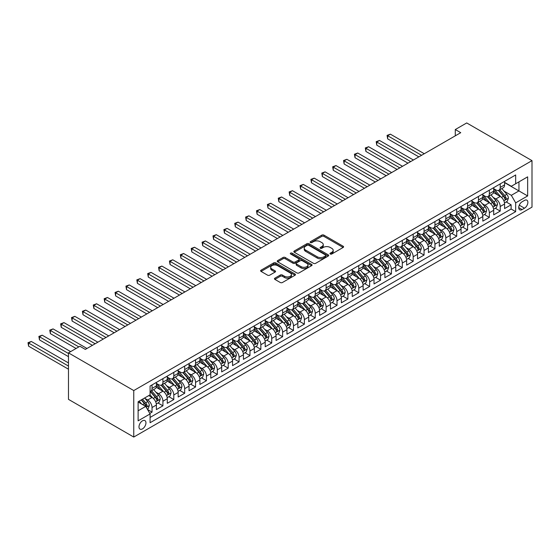 <?xml version="1.0" encoding="UTF-8"?>
<svg xmlns="http://www.w3.org/2000/svg" width="560" height="560" viewBox="0 0 560 560"><rect width="100%" height="100%" fill="white"/><g stroke="black" fill="none" stroke-linecap="round" stroke-linejoin="round"><path stroke-width="0.84" d="M330.302 254.009A1.057 0.609 0 0 0 331.793 254.009L343.14 247.457A1.512 0.875 0 0 0 343.588 246.841A1.512 0.875 0 0 0 343.14 246.225L323.918 235.123A1.512 0.875 0 0 0 321.783 235.123L310.436 241.675A1.057 0.609 0 0 0 310.128 242.109A1.057 0.609 0 0 0 310.436 242.543A1.057 0.609 0 0 0 311.927 242.543L313.397 241.696A4.83 2.793 0 0 1 320.236 241.696L321.839 242.62A4.83 2.793 0 0 1 323.253 244.594A4.83 2.793 0 0 1 321.839 246.568L320.369 247.415A1.057 0.609 0 0 0 320.061 247.842A1.057 0.609 0 0 0 320.369 248.276A1.057 0.609 0 0 0 321.86 248.276L323.33 247.429A4.83 2.793 0 0 1 330.169 247.429L331.772 248.353A4.83 2.793 0 0 1 333.186 250.327A4.83 2.793 0 0 1 331.772 252.301L330.302 253.148A1.057 0.609 0 0 0 329.987 253.582A1.057 0.609 0 0 0 330.302 254.009L330.302 253.148M142.464 428.883A4.921 2.842 120 0 0 145.684 424.543A4.921 2.842 120 0 0 144.928 420.595A4.921 2.842 120 0 0 142.464 420.84A4.921 2.842 120 0 0 139.251 425.18A4.921 2.842 120 0 0 140.007 429.128A4.921 2.842 120 0 0 142.464 428.883M274.897 278.166A1.512 0.875 0 0 0 274.456 278.782A1.512 0.875 0 0 0 274.897 279.398L280.287 282.513A1.512 0.875 0 0 0 282.429 282.513L295.029 275.24A1.512 0.875 0 0 0 295.47 274.624A1.512 0.875 0 0 0 295.029 274.001L275.807 262.906A1.512 0.875 0 0 0 273.665 262.906L261.065 270.179A1.512 0.875 0 0 0 260.624 270.795A1.512 0.875 0 0 0 261.065 271.418L267.582 275.177A1.512 0.875 0 0 0 269.717 275.177L275.107 272.062A1.512 0.875 0 0 0 275.555 271.446A1.512 0.875 0 0 0 275.107 270.83L271.88 268.961A4.039 2.331 0 0 1 270.697 267.316A4.039 2.331 0 0 1 273.189 265.16A4.039 2.331 0 0 1 277.592 265.664L290.248 272.972A4.039 2.331 0 0 1 291.431 274.624A4.039 2.331 0 0 1 288.939 276.773A4.039 2.331 0 0 1 284.536 276.269L282.429 275.051A1.512 0.875 0 0 0 280.287 275.051L274.897 278.166L274.897 279.398M532 160.643L466.718 122.948L455.287 129.549L460.733 132.685L85.344 349.419L79.905 346.276L68.474 352.87L133.763 390.565L532 160.643L532 207.13L133.763 437.052L133.763 390.565M313.502 263.34A1.512 0.875 0 0 0 315.644 263.34L328.244 256.06A1.512 0.875 0 0 0 328.685 255.444A1.512 0.875 0 0 0 328.244 254.828L309.022 243.726A1.512 0.875 0 0 0 306.887 243.726L294.28 251.006A1.512 0.875 0 0 0 293.839 251.622A1.512 0.875 0 0 0 294.28 252.238L313.502 263.34M291.018 254.24A1.057 0.609 0 0 1 292.089 254.387L292.089 253.134L311.633 264.418A1.512 0.875 0 0 1 312.081 265.034A1.512 0.875 0 0 1 311.633 265.65L299.033 272.923A1.512 0.875 0 0 1 296.898 272.923L277.676 261.828L283.066 258.734L283.066 257.481L277.676 260.596A1.512 0.875 0 0 0 277.228 261.212A1.512 0.875 0 0 0 277.676 261.828L277.676 260.596M283.066 258.734A1.512 0.875 0 0 1 285.201 258.734L285.201 257.481A1.512 0.875 0 0 0 283.066 257.481M285.201 257.481L292.999 261.982A1.512 0.875 0 0 0 295.134 261.982L298.711 259.917A1.512 0.875 0 0 0 299.159 259.301A1.512 0.875 0 0 0 298.711 258.678L290.598 253.995A1.057 0.609 0 0 1 290.283 253.561A1.057 0.609 0 0 1 290.941 253.001A1.057 0.609 0 0 1 292.089 253.134M149.786 413.413L152.04 412.111L147.525 409.5M144.956 398.412L147.686 399.987A6.153 3.556 60 0 1 152.04 407.526L156.394 405.013L156.394 409.598L162.925 405.825L157.969 402.969M155.841 392.126L158.571 393.701A6.153 3.556 60 0 1 162.925 401.24L167.272 398.727L167.272 403.319L173.803 399.546L168.854 396.69M166.719 385.847L169.449 387.422A6.153 3.556 60 0 1 173.803 394.961L178.157 392.448L178.157 397.033L184.681 393.267L179.732 390.404M177.597 379.561L180.334 381.143A6.153 3.556 60 0 1 184.681 388.682L189.035 386.169L189.035 390.754L195.566 386.981L190.617 384.125M188.482 373.282L191.212 374.857A6.153 3.556 60 0 1 195.566 382.396L199.92 379.883L199.92 384.468L206.444 380.702L201.495 377.839M199.36 366.996L202.09 368.578A6.153 3.556 60 0 1 206.444 376.117L210.798 373.604L210.798 378.189L217.329 374.416L212.373 371.56M210.245 360.717L212.975 362.292A6.153 3.556 60 0 1 217.329 369.831L221.676 367.318L221.676 371.903L228.207 368.137L223.258 365.281M221.123 354.438L223.853 356.013A6.153 3.556 60 0 1 228.207 363.552L232.561 361.039L232.561 365.624L239.085 361.858L234.136 358.995M232.001 348.152L234.738 349.727A6.153 3.556 60 0 1 239.085 357.266L243.439 354.753L243.439 359.345L249.97 355.572L245.021 352.716M242.886 341.873L245.616 343.448A6.153 3.556 60 0 1 249.97 350.987L254.324 348.474L254.324 353.059L260.848 349.293L255.899 346.43M253.764 335.587L256.494 337.169A6.153 3.556 60 0 1 260.848 344.708L265.202 342.195L265.202 346.78L271.733 343.007L266.777 340.151M264.649 329.308L267.379 330.883A6.153 3.556 60 0 1 271.733 338.422L276.08 335.909L276.08 340.494L282.611 336.728L277.662 333.865M275.527 323.022L278.257 324.604A6.153 3.556 60 0 1 282.611 332.143L286.965 329.63L286.965 334.215L293.489 330.442L288.54 327.586M286.405 316.743L289.142 318.318A6.153 3.556 60 0 1 293.489 325.857L297.843 323.344L297.843 327.929L304.374 324.163L299.425 321.307M297.29 310.464L300.02 312.039A6.153 3.556 60 0 1 304.374 319.578L308.728 317.065L308.728 321.65L315.252 317.884L310.303 315.021M308.168 304.178L310.905 305.753A6.153 3.556 60 0 1 315.252 313.292L319.606 310.779L319.606 315.371L326.137 311.598L321.181 308.742M319.053 297.899L321.783 299.474A6.153 3.556 60 0 1 326.137 307.013L330.484 304.5L330.484 309.085L337.015 305.319L332.066 302.456M329.931 291.613L332.661 293.195A6.153 3.556 60 0 1 337.015 300.734L341.369 298.221L341.369 302.806L347.893 299.033L342.944 296.177M340.809 285.334L343.546 286.909A6.153 3.556 60 0 1 347.893 294.448L352.247 291.935L352.247 296.52L358.778 292.754L353.829 289.891M351.694 279.048L354.424 280.63A6.153 3.556 60 0 1 358.778 288.169L363.132 285.656L363.132 290.241L369.656 286.468L364.707 283.612M362.572 272.769L365.309 274.344A6.153 3.556 60 0 1 369.656 281.883L374.01 279.37L374.01 283.955L380.541 280.189L375.585 277.333M373.457 266.49L376.187 268.065A6.153 3.556 60 0 1 380.541 275.604L384.888 273.091L384.888 277.676L391.419 273.91L386.47 271.047M384.335 260.204L387.065 261.779A6.153 3.556 60 0 1 391.419 269.318L395.773 266.805L395.773 271.397L402.304 267.624L397.348 264.768M395.213 253.925L397.95 255.5A6.153 3.556 60 0 1 402.304 263.039L406.651 260.526L406.651 265.111L413.182 261.345L408.233 258.482M406.098 247.639L408.828 249.221A6.153 3.556 60 0 1 413.182 256.76L417.536 254.247L417.536 258.832L424.06 255.059L419.111 252.203M416.976 241.36L419.713 242.935A6.153 3.556 60 0 1 424.06 250.474L428.414 247.961L428.414 252.546L434.945 248.78L429.989 245.917M427.861 235.074L430.591 236.656A6.153 3.556 60 0 1 434.945 244.195L439.292 241.682L439.292 246.267L445.823 242.494L440.874 239.638M438.739 228.795L441.469 230.37A6.153 3.556 60 0 1 445.823 237.909L450.177 235.396L450.177 239.981L456.708 236.215L451.752 233.359M449.617 222.516L452.354 224.091A6.153 3.556 60 0 1 456.708 231.63L461.055 229.117L461.055 233.702L467.586 229.936L462.637 227.073M460.502 216.23L463.232 217.805A6.153 3.556 60 0 1 467.586 225.344L471.94 222.831L471.94 227.423L478.464 223.65L473.515 220.794M471.38 209.951L474.117 211.526A6.153 3.556 60 0 1 478.464 219.065L482.818 216.552L482.818 221.137L489.349 217.371L484.393 214.508M482.265 203.665L484.995 205.247A6.153 3.556 60 0 1 489.349 212.786L493.696 210.273L493.696 214.858L500.227 211.085L500.227 206.5A6.153 3.556 -120 0 0 495.873 198.961L493.143 197.386M495.278 208.229L500.227 211.085M156.394 405.013A6.153 3.556 -120 0 0 152.04 397.474L148.778 395.591M167.272 398.727A6.153 3.556 -120 0 0 162.925 391.188L156.191 387.303M178.157 392.448A6.153 3.556 -120 0 0 173.803 384.909L167.076 381.024M189.035 386.169A6.153 3.556 -120 0 0 184.681 378.63L177.954 374.745M199.92 379.883A6.153 3.556 -120 0 0 195.566 372.344L188.839 368.459M210.798 373.604A6.153 3.556 -120 0 0 206.444 366.065L199.717 362.18M221.676 367.318A6.153 3.556 -120 0 0 217.329 359.779L210.595 355.894M232.561 361.039A6.153 3.556 -120 0 0 228.207 353.5L221.48 349.615M243.439 354.753A6.153 3.556 -120 0 0 239.085 347.214L232.358 343.329M254.324 348.474A6.153 3.556 -120 0 0 249.97 340.935L243.243 337.05M265.202 342.195A6.153 3.556 -120 0 0 260.848 334.656L254.121 330.771M276.08 335.909A6.153 3.556 -120 0 0 271.733 328.37L264.999 324.485M286.965 329.63A6.153 3.556 -120 0 0 282.611 322.091L275.884 318.206M297.843 323.344A6.153 3.556 -120 0 0 293.489 315.805L286.762 311.92M308.728 317.065A6.153 3.556 -120 0 0 304.374 309.526L297.647 305.641M319.606 310.779A6.153 3.556 -120 0 0 315.252 303.24L308.525 299.355M330.484 304.5A6.153 3.556 -120 0 0 326.137 296.961L319.403 293.076M341.369 298.221A6.153 3.556 -120 0 0 337.015 290.682L330.288 286.797M352.247 291.935A6.153 3.556 -120 0 0 347.893 284.396L341.166 280.511M363.132 285.656A6.153 3.556 -120 0 0 358.778 278.117L352.051 274.232M374.01 279.37A6.153 3.556 -120 0 0 369.656 271.831L362.929 267.946M384.888 273.091A6.153 3.556 -120 0 0 380.541 265.552L373.807 261.667M395.773 266.805A6.153 3.556 -120 0 0 391.419 259.273L384.692 255.388M406.651 260.526A6.153 3.556 -120 0 0 402.304 252.987L395.57 249.102M417.536 254.247A6.153 3.556 -120 0 0 413.182 246.708L406.455 242.823M428.414 247.961A6.153 3.556 -120 0 0 424.06 240.422L417.333 236.537M439.292 241.682A6.153 3.556 -120 0 0 434.945 234.143L428.211 230.258M450.177 235.396A6.153 3.556 -120 0 0 445.823 227.857L439.096 223.972M461.055 229.117A6.153 3.556 -120 0 0 456.708 221.578L449.974 217.693M471.94 222.831A6.153 3.556 -120 0 0 467.586 215.299L460.859 211.414M482.818 216.552A6.153 3.556 -120 0 0 478.464 209.013L471.737 205.128M493.696 210.273A6.153 3.556 -120 0 0 489.349 202.734L482.615 198.849M524.489 200.41L522.095 201.789A4.767 2.751 120 0 0 518.98 205.996A4.767 2.751 120 0 0 519.715 209.818A4.767 2.751 120 0 0 522.095 209.58L524.489 208.194A4.767 2.751 120 0 0 527.611 203.994A4.767 2.751 120 0 0 526.876 200.172A4.767 2.751 120 0 0 524.489 200.41M138.117 410.788L145.733 406.392L150.08 413.931L150.08 422.73L515.676 211.652L515.676 202.86L511.329 195.321L504.028 191.1M150.08 413.931L138.117 420.84L138.117 401.744L150.08 394.835L150.08 386.043L515.676 174.965L515.676 183.757L527.646 176.848L527.646 195.944L515.676 202.86M156.394 383.404L158.571 384.657A6.153 3.556 60 0 0 161.644 384.965L165.998 382.452A6.153 3.556 -120 0 0 167.272 379.631L167.272 376.117M167.272 377.118L169.449 378.378A6.153 3.556 60 0 0 172.529 378.679L176.883 376.166A6.153 3.556 -120 0 0 178.157 373.352L178.157 369.831M178.157 370.839L180.334 372.092A6.153 3.556 60 0 0 183.407 372.4L187.761 369.887A6.153 3.556 -120 0 0 189.035 367.066L189.035 363.552M189.035 364.553L191.212 365.813A6.153 3.556 60 0 0 194.292 366.114L198.639 363.601A6.153 3.556 -120 0 0 199.92 360.787L199.92 357.266M199.92 358.274L202.09 359.527A6.153 3.556 60 0 0 205.17 359.835L209.524 357.322A6.153 3.556 -120 0 0 210.798 354.501L210.798 350.987M210.798 351.995L212.975 353.248A6.153 3.556 60 0 0 216.055 353.556L220.402 351.043A6.153 3.556 -120 0 0 221.676 348.222L221.676 344.701M221.676 345.709L223.853 346.969A6.153 3.556 60 0 0 226.933 347.27L231.287 344.757A6.153 3.556 -120 0 0 232.561 341.943L232.561 338.422M232.561 339.43L234.738 340.683A6.153 3.556 60 0 0 237.811 340.991L242.165 338.478A6.153 3.556 -120 0 0 243.439 335.657L243.439 332.143M243.439 333.144L245.616 334.404A6.153 3.556 60 0 0 248.696 334.705L253.043 332.192A6.153 3.556 -120 0 0 254.324 329.378L254.324 325.857M254.324 326.865L256.494 328.118A6.153 3.556 60 0 0 259.574 328.426L263.928 325.913A6.153 3.556 -120 0 0 265.202 323.092L265.202 319.578M265.202 320.579L267.379 321.839A6.153 3.556 60 0 0 270.459 322.14L274.806 319.627A6.153 3.556 -120 0 0 276.08 316.813L276.08 313.292M276.08 314.3L278.257 315.553A6.153 3.556 60 0 0 281.337 315.861L285.691 313.348A6.153 3.556 -120 0 0 286.965 310.527L286.965 307.013M286.965 308.021L289.142 309.274A6.153 3.556 60 0 0 292.215 309.582L296.569 307.069A6.153 3.556 -120 0 0 297.843 304.248L297.843 300.727M297.843 301.735L300.02 302.995A6.153 3.556 60 0 0 303.1 303.296L307.454 300.783A6.153 3.556 -120 0 0 308.728 297.969L308.728 294.448M308.728 295.456L310.905 296.709A6.153 3.556 60 0 0 313.978 297.017L318.332 294.504A6.153 3.556 -120 0 0 319.606 291.683L319.606 288.169M319.606 289.17L321.783 290.43A6.153 3.556 60 0 0 324.863 290.731L329.21 288.218A6.153 3.556 -120 0 0 330.484 285.404L330.484 281.883M330.484 282.891L332.661 284.144A6.153 3.556 60 0 0 335.741 284.452L340.095 281.939A6.153 3.556 -120 0 0 341.369 279.118L341.369 275.604M341.369 276.605L343.546 277.865A6.153 3.556 60 0 0 346.619 278.166L350.973 275.653A6.153 3.556 -120 0 0 352.247 272.839L352.247 269.318M352.247 270.326L354.424 271.579A6.153 3.556 60 0 0 357.504 271.887L361.858 269.374A6.153 3.556 -120 0 0 363.132 266.553L363.132 263.039M363.132 264.047L365.309 265.3A6.153 3.556 60 0 0 368.382 265.608L372.736 263.095A6.153 3.556 -120 0 0 374.01 260.274L374.01 256.753M374.01 257.761L376.187 259.021A6.153 3.556 60 0 0 379.267 259.322L383.614 256.809A6.153 3.556 -120 0 0 384.888 253.995L384.888 250.474M384.888 251.482L387.065 252.735A6.153 3.556 60 0 0 390.145 253.043L394.499 250.53A6.153 3.556 -120 0 0 395.773 247.709L395.773 244.195M395.773 245.196L397.95 246.456A6.153 3.556 60 0 0 401.023 246.757L405.377 244.244A6.153 3.556 -120 0 0 406.651 241.43L406.651 237.909M406.651 238.917L408.828 240.17A6.153 3.556 60 0 0 411.908 240.478L416.262 237.965A6.153 3.556 -120 0 0 417.536 235.144L417.536 231.63M417.536 232.631L419.713 233.891A6.153 3.556 60 0 0 422.786 234.192L427.14 231.679A6.153 3.556 -120 0 0 428.414 228.865L428.414 225.344M428.414 226.352L430.591 227.605A6.153 3.556 60 0 0 433.671 227.913L438.018 225.4A6.153 3.556 -120 0 0 439.292 222.579L439.292 219.065M439.292 220.073L441.469 221.326A6.153 3.556 60 0 0 444.549 221.634L448.903 219.121A6.153 3.556 -120 0 0 450.177 216.3L450.177 212.779M450.177 213.787L452.354 215.047A6.153 3.556 60 0 0 455.427 215.348L459.781 212.835A6.153 3.556 -120 0 0 461.055 210.021L461.055 206.5M461.055 207.508L463.232 208.761A6.153 3.556 60 0 0 466.312 209.069L470.666 206.556A6.153 3.556 -120 0 0 471.94 203.735L471.94 200.221M471.94 201.222L474.117 202.482A6.153 3.556 60 0 0 477.19 202.783L481.544 200.27A6.153 3.556 -120 0 0 482.818 197.456L482.818 193.935M482.818 194.943L484.995 196.196A6.153 3.556 60 0 0 488.075 196.504L492.422 193.991A6.153 3.556 -120 0 0 493.696 191.17L493.696 187.656M150.08 417.452L511.112 209.013L511.112 204.806L504.581 208.572L504.581 203.987A6.153 3.556 -120 0 0 500.227 196.448L493.5 192.563M493.696 188.657L495.873 189.917A6.153 3.556 -120 0 0 498.953 190.218A6.153 3.556 -120 0 0 500.227 187.404L500.227 183.883M498.953 190.218L503.307 187.705A6.153 3.556 -120 0 0 504.581 184.891L504.581 181.37M152.04 384.909L152.04 388.43A6.153 3.556 60 0 1 150.766 391.244A6.153 3.556 60 0 1 150.08 391.496M150.766 391.244L155.12 388.731A6.153 3.556 -120 0 0 156.394 385.917L156.394 382.396M162.925 378.63L162.925 382.144A6.153 3.556 60 0 1 161.644 384.965M173.803 372.344L173.803 375.865A6.153 3.556 60 0 1 172.529 378.679M184.681 366.065L184.681 369.579A6.153 3.556 60 0 1 183.407 372.4M195.566 359.779L195.566 363.3A6.153 3.556 60 0 1 194.292 366.114M206.444 353.5L206.444 357.014A6.153 3.556 60 0 1 205.17 359.835M217.329 347.214L217.329 350.735A6.153 3.556 60 0 1 216.055 353.556M228.207 340.935L228.207 344.456A6.153 3.556 60 0 1 226.933 347.27M239.085 334.656L239.085 338.17A6.153 3.556 60 0 1 237.811 340.991M249.97 328.37L249.97 331.891A6.153 3.556 60 0 1 248.696 334.705M260.848 322.091L260.848 325.605A6.153 3.556 60 0 1 259.574 328.426M271.733 315.805L271.733 319.326A6.153 3.556 60 0 1 270.459 322.14M282.611 309.526L282.611 313.04A6.153 3.556 60 0 1 281.337 315.861M293.489 303.24L293.489 306.761A6.153 3.556 60 0 1 292.215 309.582M304.374 296.961L304.374 300.482A6.153 3.556 60 0 1 303.1 303.296M315.252 290.682L315.252 294.196A6.153 3.556 60 0 1 313.978 297.017M326.137 284.396L326.137 287.917A6.153 3.556 60 0 1 324.863 290.731M337.015 278.117L337.015 281.631A6.153 3.556 60 0 1 335.741 284.452M347.893 271.831L347.893 275.352A6.153 3.556 60 0 1 346.619 278.166M358.778 265.552L358.778 269.066A6.153 3.556 60 0 1 357.504 271.887M369.656 259.266L369.656 262.787A6.153 3.556 60 0 1 368.382 265.608M380.541 252.987L380.541 256.508A6.153 3.556 60 0 1 379.267 259.322M391.419 246.708L391.419 250.222A6.153 3.556 60 0 1 390.145 253.043M402.304 240.422L402.304 243.943A6.153 3.556 60 0 1 401.023 246.757M413.182 234.143L413.182 237.657A6.153 3.556 60 0 1 411.908 240.478M424.06 227.857L424.06 231.378A6.153 3.556 60 0 1 422.786 234.192M434.945 221.578L434.945 225.092A6.153 3.556 60 0 1 433.671 227.913M445.823 215.292L445.823 218.813A6.153 3.556 60 0 1 444.549 221.634M456.708 209.013L456.708 212.534A6.153 3.556 60 0 1 455.427 215.348M467.586 202.734L467.586 206.248A6.153 3.556 60 0 1 466.312 209.069M478.464 196.448L478.464 199.969A6.153 3.556 60 0 1 477.19 202.783M489.349 190.169L489.349 193.683A6.153 3.556 60 0 1 488.075 196.504M489.349 212.786L489.349 217.371M478.464 219.065L478.464 223.65M467.586 225.344L467.586 229.936M456.708 231.63L456.708 236.215M445.823 237.909L445.823 242.494M434.945 244.195L434.945 248.78M424.06 250.474L424.06 255.059M413.182 256.76L413.182 261.345M402.304 263.039L402.304 267.624M391.419 269.318L391.419 273.91M380.541 275.604L380.541 280.189M369.656 281.883L369.656 286.468M358.778 288.169L358.778 292.754M347.893 294.448L347.893 299.033M337.015 300.734L337.015 305.319M326.137 307.013L326.137 311.598M315.252 313.292L315.252 317.884M304.374 319.578L304.374 324.163M293.489 325.857L293.489 330.442M282.611 332.143L282.611 336.728M271.733 338.422L271.733 343.007M260.848 344.708L260.848 349.293M249.97 350.987L249.97 355.572M239.085 357.266L239.085 361.858M228.207 363.552L228.207 368.137M217.329 369.831L217.329 374.416M206.444 376.117L206.444 380.702M195.566 382.396L195.566 386.981M184.681 388.682L184.681 393.267M173.803 394.961L173.803 399.546M162.925 401.24L162.925 405.825M152.04 407.526L152.04 412.111M145.733 406.392L138.117 401.996M511.329 195.321L518.945 190.918L518.945 181.874L527.646 176.848M504.581 182.63L527.646 195.944M504.581 182.378L511.329 186.27L515.676 183.757M68.474 352.87L68.474 399.357L133.763 437.052M455.287 129.549L455.287 135.828M506.156 201.943L511.112 204.806M511.112 209.013L515.676 211.652M330.722 254.163L331.772 253.554A4.83 2.793 0 0 0 333.186 251.58L333.186 250.327M323.253 244.594L323.253 245.847A4.83 2.793 0 0 1 321.839 247.821L320.789 248.423M343.126 247.471L323.918 236.383A1.512 0.875 0 0 0 321.783 236.383L310.856 242.69M328.244 254.828L328.244 256.06L309.022 244.986A1.512 0.875 0 0 0 306.887 244.986L294.301 252.252M325.577 255.878A1.057 0.609 0 0 0 325.885 255.444A1.057 0.609 0 0 0 325.577 255.01L308.7 245.273A1.057 0.609 0 0 0 307.202 245.273L305.655 246.162A4.83 2.793 0 0 0 304.241 248.136A4.83 2.793 0 0 0 305.655 250.11L317.191 256.767A4.83 2.793 0 0 0 324.023 256.767L325.577 255.878L325.577 257.131A1.057 0.609 0 0 0 325.885 256.704L325.885 255.444M304.241 248.136L304.241 249.396A4.83 2.793 0 0 0 305.655 251.37L305.655 250.11M325.577 257.131L324.023 258.027A4.83 2.793 0 0 1 317.191 258.027L305.655 251.37M285.201 258.734L292.999 263.235A1.512 0.875 0 0 0 295.134 263.235L298.711 261.17A1.512 0.875 0 0 0 299.159 260.554L299.159 259.301M292.089 254.387L311.619 265.664M301.091 266.651A4.039 2.331 0 0 0 305.494 267.155A4.039 2.331 0 0 0 307.986 264.999A4.039 2.331 0 0 0 306.803 263.354L302.344 260.778A1.512 0.875 0 0 0 300.209 260.778L296.632 262.843A1.512 0.875 0 0 0 296.191 263.459A1.512 0.875 0 0 0 296.632 264.075L301.091 266.651L301.091 267.911A4.039 2.331 0 0 0 305.494 268.415A4.039 2.331 0 0 0 307.986 266.259L307.986 264.999M296.191 263.459L296.191 264.719A1.512 0.875 0 0 0 296.632 265.335L296.632 264.075M301.091 267.911L296.632 265.335M291.431 274.624L291.431 275.877A4.039 2.331 0 0 1 288.939 278.033A4.039 2.331 0 0 1 284.536 277.529L282.429 276.311A1.512 0.875 0 0 0 280.287 276.311L274.918 279.412M270.697 267.316L270.697 268.569A4.039 2.331 0 0 0 271.88 270.221L271.88 268.961M275.093 272.076L271.88 270.221M295.029 274.001L295.029 275.24L275.807 264.159A1.512 0.875 0 0 0 273.665 264.159L261.086 271.425M504.49 202.909L507.304 201.285L508.389 198.149A4.081 2.352 -120 0 0 506.8 194.32L501.83 188.559M500.836 196.847L494.935 190.022A11.774 6.797 -120 0 0 493.696 188.727M497.602 194.929L494.298 191.114A9.772 5.642 -120 0 0 493.696 190.456M424.277 153.734L390.383 134.162L387.667 135.737L387.667 138.873L418.838 156.87M498.4 190.442L503.426 196.266A4.081 2.352 60 0 1 504.882 199.073C505.491 199.892 505.932 199.64 506.184 198.317A4.081 2.352 -120 0 0 504.735 195.51L499.758 189.756M498.694 190.344L504.098 196.602A2.079 1.197 60 0 1 504.623 197.414L506.184 198.317M504.882 199.073L505.176 199.556M387.667 138.873L387.065 135.387L421.561 155.302M387.065 135.387L390.383 134.162M493.605 209.195L496.419 207.571L497.504 204.428A4.081 2.352 -120 0 0 495.922 200.599L490.945 194.845M489.951 203.126L484.057 196.301A11.774 6.797 -120 0 0 482.818 195.006M486.717 201.215L483.42 197.393A9.772 5.642 -120 0 0 482.818 196.742M413.399 160.013L379.505 140.448L376.782 142.016L376.782 145.159L407.96 163.156M487.515 196.721L492.548 202.545A4.081 2.352 60 0 1 493.997 205.352C494.613 206.178 495.047 205.926 495.306 204.603A4.081 2.352 -120 0 0 493.85 201.789L488.88 196.035M487.816 196.63L493.22 202.888A2.079 1.197 60 0 1 493.738 203.7L495.306 204.603M493.997 205.352L494.298 205.842M376.782 145.159L376.187 141.673L410.676 161.581M376.187 141.673L379.505 140.448M482.727 215.474L485.541 213.85L486.626 210.707A4.081 2.352 -120 0 0 485.037 206.878L480.067 201.124M479.073 209.412L473.172 202.587A11.774 6.797 -120 0 0 471.94 201.292M475.839 207.494L472.542 203.679A9.772 5.642 -120 0 0 471.94 203.021M402.521 166.299L368.627 146.727L365.904 148.295L365.904 151.438L397.075 169.435M476.637 203.007L481.663 208.831A4.081 2.352 60 0 1 483.119 211.638C483.735 212.457 484.169 212.205 484.428 210.882A4.081 2.352 -120 0 0 482.972 208.075L478.002 202.321M476.931 202.909L482.335 209.167A2.079 1.197 60 0 1 482.86 209.979L484.428 210.882M483.119 211.638L483.413 212.121M365.904 151.438L365.309 147.952L399.798 167.867M365.309 147.952L368.627 146.727M471.849 221.753L474.656 220.136L475.748 216.993A4.081 2.352 -120 0 0 474.159 213.164L469.189 207.41M468.188 215.691L462.294 208.866A11.774 6.797 -120 0 0 461.055 207.571M464.954 213.78L461.657 209.958A9.772 5.642 -120 0 0 461.055 209.3M391.636 172.578L357.742 153.013L355.026 154.581L355.026 157.724L386.197 175.721M465.759 209.286L470.785 215.11A4.081 2.352 60 0 1 472.241 217.917C472.85 218.736 473.284 218.491 473.543 217.168A4.081 2.352 -120 0 0 472.087 214.354L467.117 208.6M466.053 209.195L471.457 215.446A2.079 1.197 60 0 1 471.982 216.258L473.543 217.168M472.241 217.917L472.535 218.4M355.026 157.724L354.424 154.238L388.92 174.146M354.424 154.238L357.742 153.013M460.964 228.039L463.778 226.415L464.863 223.272A4.081 2.352 -120 0 0 463.274 219.443L458.304 213.689M457.31 221.977L451.416 215.152A11.774 6.797 -120 0 0 450.177 213.857M454.076 220.059L450.779 216.244A9.772 5.642 -120 0 0 450.177 215.586M380.758 178.857L346.864 159.292L344.141 160.86L344.141 164.003L375.319 182M454.874 215.572L459.907 221.389A4.081 2.352 60 0 1 461.356 224.203C461.972 225.022 462.406 224.77 462.665 223.447A4.081 2.352 -120 0 0 461.209 220.64L456.239 214.879M455.168 215.474L460.572 221.732A2.079 1.197 60 0 1 461.097 222.544L462.665 223.447M461.356 224.203L461.657 224.686M344.141 164.003L343.546 160.517L378.035 180.432M343.546 160.517L346.864 159.292M450.086 234.318L452.893 232.694L453.985 229.558A4.081 2.352 -120 0 0 452.396 225.729L447.426 219.968M446.432 228.256L440.531 221.431A11.774 6.797 -120 0 0 439.292 220.136M443.198 226.345L439.894 222.523A9.772 5.642 -120 0 0 439.292 221.865M369.873 185.143L335.979 165.571L333.263 167.146L333.263 170.282L364.434 188.286M443.996 221.851L449.022 227.675A4.081 2.352 60 0 1 450.478 230.482C451.087 231.301 451.528 231.049 451.78 229.726A4.081 2.352 -120 0 0 450.331 226.919L445.354 221.165M444.29 221.76L449.694 228.011A2.079 1.197 60 0 1 450.219 228.823L451.78 229.726M450.478 230.482L450.772 230.965M333.263 170.282L332.661 166.796L367.157 186.711M332.661 166.796L335.979 165.571M439.201 240.604L442.015 238.98L443.1 235.837A4.081 2.352 -120 0 0 441.518 232.008L436.541 226.254M435.547 234.542L429.653 227.71A11.774 6.797 -120 0 0 428.414 226.422M432.313 232.624L429.016 228.809A9.772 5.642 -120 0 0 428.414 228.151M358.995 191.422L325.101 171.857L322.378 173.425L322.378 176.568L353.556 194.565M433.111 228.137L438.144 233.954A4.081 2.352 60 0 1 439.593 236.768C440.209 237.587 440.643 237.335 440.902 236.012A4.081 2.352 -120 0 0 439.446 233.205L434.476 227.444M433.412 228.039L438.816 234.297A2.079 1.197 60 0 1 439.334 235.109L440.902 236.012M439.593 236.768L439.894 237.251M322.378 176.568L321.783 173.082L356.272 192.997M321.783 173.082L325.101 171.857M428.323 246.883L431.137 245.259L432.222 242.116A4.081 2.352 -120 0 0 430.633 238.294L425.663 232.533M424.669 240.821L418.768 233.996A11.774 6.797 -120 0 0 417.536 232.701M421.435 238.903L418.138 235.088A9.772 5.642 -120 0 0 417.536 234.43M348.117 197.708L314.223 178.136L311.5 179.711L311.5 182.847L342.671 200.844M422.233 234.416L427.259 240.24A4.081 2.352 60 0 1 428.715 243.047C429.331 243.866 429.765 243.614 430.024 242.291A4.081 2.352 -120 0 0 428.568 239.484L423.598 233.73M422.527 234.318L427.931 240.576A2.079 1.197 60 0 1 428.456 241.388L430.024 242.291M428.715 243.047L429.009 243.53M311.5 182.847L310.905 179.361L345.394 199.276M310.905 179.361L314.223 178.136M417.445 253.169L420.252 251.545L421.344 248.402A4.081 2.352 -120 0 0 419.755 244.573L414.785 238.819M413.784 247.1L407.89 240.275A11.774 6.797 -120 0 0 406.651 238.98M410.55 245.189L407.253 241.367A9.772 5.642 -120 0 0 406.651 240.716M337.232 203.987L303.338 184.422L300.622 185.99L300.622 189.133L331.793 207.13M411.355 240.695L416.381 246.519A4.081 2.352 60 0 1 417.837 249.326C418.446 250.152 418.88 249.9 419.139 248.577A4.081 2.352 -120 0 0 417.683 245.763L412.713 240.009M411.649 240.604L417.053 246.862A2.079 1.197 60 0 1 417.571 247.674L419.139 248.577M417.837 249.326L418.131 249.816M300.622 189.133L300.02 185.647L334.516 205.555M300.02 185.647L303.338 184.422M406.56 259.448L409.374 257.824L410.459 254.681A4.081 2.352 -120 0 0 408.87 250.852L403.9 245.098M402.906 253.386L397.012 246.561A11.774 6.797 -120 0 0 395.773 245.266M399.672 251.468L396.375 247.653A9.772 5.642 -120 0 0 395.773 246.995M326.354 210.273L292.46 190.701L289.737 192.269L289.737 195.412L320.908 213.409M400.47 246.981L405.503 252.805A4.081 2.352 60 0 1 406.952 255.612C407.568 256.431 408.002 256.179 408.261 254.856A4.081 2.352 -120 0 0 406.805 252.049L401.835 246.295M400.764 246.883L406.168 253.141A2.079 1.197 60 0 1 406.693 253.953L408.261 254.856M406.952 255.612L407.253 256.095M289.737 195.412L289.142 191.926L323.631 211.841M289.142 191.926L292.46 190.701M395.682 265.727L398.489 264.11L399.581 260.967A4.081 2.352 -120 0 0 397.992 257.138L393.022 251.384M392.021 259.665L386.127 252.84A11.774 6.797 -120 0 0 384.888 251.545M388.794 257.754L385.49 253.932A9.772 5.642 -120 0 0 384.888 253.274M315.469 216.552L281.575 196.987L278.859 198.555L278.859 201.698L310.03 219.695M389.592 253.26L394.618 259.084A4.081 2.352 60 0 1 396.074 261.891C396.683 262.71 397.124 262.465 397.376 261.142A4.081 2.352 -120 0 0 395.927 258.328L390.95 252.574M389.886 253.169L395.29 259.42A2.079 1.197 60 0 1 395.815 260.232L397.376 261.142M396.074 261.891L396.368 262.374M278.859 201.698L278.257 198.212L312.753 218.12M278.257 198.212L281.575 196.987M384.797 272.013L387.611 270.389L388.696 267.246A4.081 2.352 -120 0 0 387.114 263.417L382.137 257.663M381.143 265.951L375.249 259.126A11.774 6.797 -120 0 0 374.01 257.831M377.909 264.033L374.612 260.218A9.772 5.642 -120 0 0 374.01 259.56M304.591 222.831L270.697 203.266L267.974 204.834L267.974 207.977L299.152 225.974M378.707 259.546L383.74 265.363A4.081 2.352 60 0 1 385.189 268.177C385.805 268.996 386.239 268.744 386.498 267.421A4.081 2.352 -120 0 0 385.042 264.614L380.072 258.853M379.008 259.448L384.405 265.706A2.079 1.197 60 0 1 384.93 266.518L386.498 267.421M385.189 268.177L385.49 268.66M267.974 207.977L267.379 204.491L301.868 224.406M267.379 204.491L270.697 203.266M373.919 278.292L376.733 276.668L377.818 273.532A4.081 2.352 -120 0 0 376.229 269.703L371.259 263.942M370.265 272.23L364.364 265.405A11.774 6.797 -120 0 0 363.132 264.11M367.031 270.319L363.734 266.497A9.772 5.642 -120 0 0 363.132 265.839M293.706 229.117L259.819 209.545L257.096 211.12L257.096 214.256L288.267 232.26M367.829 265.825L372.855 271.649A4.081 2.352 60 0 1 374.311 274.456C374.927 275.275 375.361 275.023 375.62 273.7A4.081 2.352 -120 0 0 374.164 270.893L369.194 265.139M368.123 265.734L373.527 271.985A2.079 1.197 60 0 1 374.052 272.797L375.62 273.7M374.311 274.456L374.605 274.939M257.096 214.256L256.494 210.77L290.99 230.685M256.494 210.77L259.819 209.545M363.041 284.578L365.848 282.954L366.94 279.811A4.081 2.352 -120 0 0 365.351 275.982L360.381 270.228M359.38 278.516L353.486 271.684A11.774 6.797 -120 0 0 352.247 270.396M356.146 276.598L352.849 272.783A9.772 5.642 -120 0 0 352.247 272.125M282.828 235.396L248.934 215.831L246.218 217.399L246.218 220.542L277.389 238.539M356.951 272.111L361.977 277.928A4.081 2.352 60 0 1 363.433 280.742C364.042 281.561 364.476 281.309 364.735 279.986A4.081 2.352 -120 0 0 363.279 277.179L358.309 271.418M357.245 272.013L362.649 278.271A2.079 1.197 60 0 1 363.167 279.083L364.735 279.986M363.433 280.742L363.727 281.225M246.218 220.542L245.616 217.056L280.105 236.971M245.616 217.056L248.934 215.831M352.156 290.857L354.97 289.233L356.055 286.09A4.081 2.352 -120 0 0 354.466 282.268L349.496 276.507M348.502 284.795L342.608 277.97A11.774 6.797 -120 0 0 341.369 276.675M345.268 282.877L341.971 279.062A9.772 5.642 -120 0 0 341.369 278.404M271.95 241.682L238.056 222.11L235.333 223.685L235.333 226.821L266.504 244.818M346.066 278.39L351.099 284.214A4.081 2.352 60 0 1 352.548 287.021C353.164 287.84 353.598 287.588 353.857 286.265A4.081 2.352 -120 0 0 352.401 283.458L347.431 277.704M346.36 278.292L351.764 284.55A2.079 1.197 60 0 1 352.289 285.362L353.857 286.265M352.548 287.021L352.849 287.504M235.333 226.821L234.738 223.335L269.227 243.25M234.738 223.335L238.056 222.11M341.278 297.143L344.085 295.519L345.177 292.376A4.081 2.352 -120 0 0 343.588 288.547L338.618 282.793M337.617 291.074L331.723 284.249A11.774 6.797 -120 0 0 330.484 282.954M334.39 289.163L331.086 285.341A9.772 5.642 -120 0 0 330.484 284.69M261.065 247.961L227.171 228.396L224.455 229.964L224.455 233.107L255.626 251.104M335.188 284.669L340.214 290.493A4.081 2.352 60 0 1 341.67 293.3C342.279 294.126 342.72 293.874 342.972 292.551A4.081 2.352 -120 0 0 341.523 289.737L336.546 283.983M335.482 284.578L340.886 290.836A2.079 1.197 60 0 1 341.411 291.648L342.972 292.551M341.67 293.3L341.964 293.79M224.455 233.107L223.853 229.621L258.349 249.529M223.853 229.621L227.171 228.396M330.393 303.422L333.207 301.798L334.292 298.655A4.081 2.352 -120 0 0 332.71 294.826L327.733 289.072M326.739 297.36L320.845 290.535A11.774 6.797 -120 0 0 319.606 289.24M323.505 295.442L320.208 291.627A9.772 5.642 -120 0 0 319.606 290.969M250.187 254.247L216.293 234.675L213.57 236.243L213.57 239.386L244.748 257.383M324.303 290.955L329.336 296.779A4.081 2.352 60 0 1 330.785 299.586C331.401 300.405 331.835 300.153 332.094 298.83A4.081 2.352 -120 0 0 330.638 296.023L325.668 290.269M324.604 290.857L330.001 297.115A2.079 1.197 60 0 1 330.526 297.927L332.094 298.83M330.785 299.586L331.086 300.069M213.57 239.386L212.975 235.9L247.464 255.815M212.975 235.9L216.293 234.675M319.515 309.701L322.329 308.084L323.414 304.941A4.081 2.352 -120 0 0 321.825 301.112L316.855 295.358M315.861 303.639L309.96 296.814A11.774 6.797 -120 0 0 308.728 295.519M312.627 301.728L309.33 297.906A9.772 5.642 -120 0 0 308.728 297.248M239.302 260.526L205.415 240.961L202.692 242.529L202.692 245.672L233.863 263.669M313.425 297.234L318.451 303.058A4.081 2.352 60 0 1 319.907 305.865C320.523 306.684 320.957 306.439 321.216 305.116A4.081 2.352 -120 0 0 319.76 302.302L314.79 296.548M313.719 297.143L319.123 303.394A2.079 1.197 60 0 1 319.648 304.206L321.216 305.116M319.907 305.865L320.201 306.348M202.692 245.672L202.09 242.186L236.586 262.094M202.09 242.186L205.415 240.961M308.637 315.987L311.444 314.363L312.536 311.22A4.081 2.352 -120 0 0 310.947 307.391L305.977 301.637M304.976 309.925L299.082 303.1A11.774 6.797 -120 0 0 297.843 301.805M301.742 308.007L298.445 304.192A9.772 5.642 -120 0 0 297.843 303.534M228.424 266.805L194.53 247.24L191.814 248.808L191.814 251.951L222.985 269.948M302.547 303.52L307.573 309.337A4.081 2.352 60 0 1 309.029 312.151C309.638 312.97 310.072 312.718 310.331 311.395A4.081 2.352 -120 0 0 308.875 308.588L303.905 302.827M302.841 303.422L308.245 309.68A2.079 1.197 60 0 1 308.763 310.492L310.331 311.395M309.029 312.151L309.323 312.634M191.814 251.951L191.212 248.465L225.701 268.38M191.212 248.465L194.53 247.24M297.752 322.266L300.566 320.642L301.651 317.506A4.081 2.352 -120 0 0 300.062 313.677L295.092 307.916M294.098 316.204L288.204 309.379A11.774 6.797 -120 0 0 286.965 308.084M290.864 314.293L287.567 310.471A9.772 5.642 -120 0 0 286.965 309.813M217.546 273.091L183.652 253.519L180.929 255.094L180.929 258.23L212.1 276.234M291.662 309.799L296.688 315.623A4.081 2.352 60 0 1 298.144 318.43C298.76 319.249 299.194 318.997 299.453 317.674A4.081 2.352 -120 0 0 297.997 314.867L293.027 309.113M291.956 309.708L297.36 315.959A2.079 1.197 60 0 1 297.885 316.771L299.453 317.674M298.144 318.43L298.445 318.913M180.929 258.23L180.334 254.744L214.823 274.659M180.334 254.744L183.652 253.519M286.874 328.552L289.681 326.928L290.773 323.785A4.081 2.352 -120 0 0 289.184 319.956L284.214 314.202M283.213 322.49L277.319 315.658A11.774 6.797 -120 0 0 276.08 314.37M279.986 320.572L276.682 316.757A9.772 5.642 -120 0 0 276.08 316.099M206.661 279.37L172.767 259.805L170.051 261.373L170.051 264.516L201.222 282.513M280.784 316.085L285.81 321.902A4.081 2.352 60 0 1 287.266 324.716C287.875 325.535 288.309 325.283 288.568 323.96A4.081 2.352 -120 0 0 287.119 321.153L282.142 315.392M281.078 315.987L286.482 322.245A2.079 1.197 60 0 1 287.007 323.057L288.568 323.96M287.266 324.716L287.56 325.199M170.051 264.516L169.449 261.03L203.945 280.945M169.449 261.03L172.767 259.805M275.989 334.831L278.803 333.207L279.888 330.064A4.081 2.352 -120 0 0 278.306 326.242L273.329 320.481M272.335 328.769L266.441 321.944A11.774 6.797 -120 0 0 265.202 320.649M269.101 326.851L265.804 323.036A9.772 5.642 -120 0 0 265.202 322.378M195.783 285.656L161.889 266.084L159.166 267.659L159.166 270.795L190.344 288.792M269.899 322.364L274.932 328.188A4.081 2.352 60 0 1 276.381 330.995C276.997 331.814 277.431 331.562 277.69 330.239A4.081 2.352 -120 0 0 276.234 327.432L271.264 321.678M270.2 322.266L275.597 328.524A2.079 1.197 60 0 1 276.122 329.336L277.69 330.239M276.381 330.995L276.682 331.478M159.166 270.795L158.571 267.309L193.06 287.224M158.571 267.309L161.889 266.084M265.111 341.117L267.925 339.493L269.01 336.35A4.081 2.352 -120 0 0 267.421 332.521L262.451 326.767M261.457 335.048L255.556 328.223A11.774 6.797 -120 0 0 254.324 326.928M258.223 333.137L254.926 329.315A9.772 5.642 -120 0 0 254.324 328.664M184.898 291.935L151.011 272.37L148.288 273.938L148.288 277.081L179.459 295.078M259.021 328.643L264.047 334.467A4.081 2.352 60 0 1 265.503 337.274C266.119 338.1 266.553 337.848 266.805 336.525A4.081 2.352 -120 0 0 265.356 333.711L260.386 327.957M259.315 328.552L264.719 334.81A2.079 1.197 60 0 1 265.244 335.622L266.805 336.525M265.503 337.274L265.797 337.757M148.288 277.081L147.686 273.595L182.182 293.503M147.686 273.595L151.011 272.37M254.233 347.396L257.04 345.772L258.132 342.629A4.081 2.352 -120 0 0 256.543 338.8L251.573 333.046M250.572 341.334L244.678 334.509A11.774 6.797 -120 0 0 243.439 333.214M247.338 339.416L244.041 335.601A9.772 5.642 -120 0 0 243.439 334.943M174.02 298.221L140.126 278.649L137.41 280.217L137.41 283.36L168.581 301.357M248.143 334.929L253.169 340.753A4.081 2.352 60 0 1 254.625 343.56C255.234 344.379 255.668 344.127 255.927 342.804A4.081 2.352 -120 0 0 254.471 339.997L249.501 334.243M248.437 334.831L253.841 341.089A2.079 1.197 60 0 1 254.359 341.901L255.927 342.804M254.625 343.56L254.919 344.043M137.41 283.36L136.808 279.874L171.297 299.789M136.808 279.874L140.126 278.649M243.348 353.675L246.162 352.058L247.247 348.915A4.081 2.352 -120 0 0 245.658 345.086L240.688 339.332M239.694 347.613L233.8 340.788A11.774 6.797 -120 0 0 232.561 339.493M236.46 345.702L233.163 341.88A9.772 5.642 -120 0 0 232.561 341.222M163.142 304.5L129.248 284.935L126.525 286.503L126.525 289.646L157.696 307.643M237.258 341.208L242.284 347.032A4.081 2.352 60 0 1 243.74 349.839C244.356 350.658 244.79 350.413 245.049 349.09A4.081 2.352 -120 0 0 243.593 346.276L238.623 340.522M237.552 341.117L242.956 347.368A2.079 1.197 60 0 1 243.481 348.18L245.049 349.09M243.74 349.839L244.041 350.322M126.525 289.646L125.93 286.16L160.419 306.068M125.93 286.16L129.248 284.935M232.47 359.961L235.277 358.337L236.369 355.194A4.081 2.352 -120 0 0 234.78 351.365L229.81 345.611M228.809 353.899L222.915 347.074A11.774 6.797 -120 0 0 221.676 345.779M225.582 351.981L222.278 348.166A9.772 5.642 -120 0 0 221.676 347.508M152.257 310.779L118.363 291.214L115.647 292.782L115.647 295.925L146.818 313.922M226.38 347.494L231.406 353.311A4.081 2.352 60 0 1 232.862 356.125C233.471 356.944 233.905 356.692 234.164 355.369A4.081 2.352 -120 0 0 232.715 352.562L227.738 346.801M226.674 347.396L232.078 353.654A2.079 1.197 60 0 1 232.603 354.466L234.164 355.369M232.862 356.125L233.156 356.608M115.647 295.925L115.045 292.439L149.541 312.354M115.045 292.439L118.363 291.214M221.585 366.24L224.399 364.616L225.484 361.48A4.081 2.352 -120 0 0 223.902 357.651L218.925 351.89M217.931 360.178L212.037 353.353A11.774 6.797 -120 0 0 210.798 352.058M214.697 358.267L211.4 354.445A9.772 5.642 -120 0 0 210.798 353.787M141.379 317.065L107.485 297.493L104.762 299.068L104.762 302.204L135.94 320.208M215.495 353.773L220.528 359.597A4.081 2.352 60 0 1 221.977 362.404C222.593 363.223 223.027 362.971 223.286 361.648A4.081 2.352 -120 0 0 221.83 358.841L216.86 353.087M215.796 353.682L221.193 359.933A2.079 1.197 60 0 1 221.718 360.745L223.286 361.648M221.977 362.404L222.278 362.887M104.762 302.204L104.167 298.718L138.656 318.633M104.167 298.718L107.485 297.493M210.707 372.526L213.521 370.902L214.606 367.759A4.081 2.352 -120 0 0 213.017 363.93L208.047 358.176M207.053 366.464L201.152 359.632A11.774 6.797 -120 0 0 199.92 358.344M203.819 364.546L200.522 360.731A9.772 5.642 -120 0 0 199.92 360.073M130.494 323.344L96.607 303.779L93.884 305.347L93.884 308.49L125.055 326.487M204.617 360.059L209.643 365.876A4.081 2.352 60 0 1 211.099 368.69C211.708 369.509 212.149 369.257 212.401 367.934A4.081 2.352 -120 0 0 210.952 365.127L205.982 359.366M204.911 359.961L210.315 366.219A2.079 1.197 60 0 1 210.84 367.031L212.401 367.934M211.099 368.69L211.393 369.173M93.884 308.49L93.282 305.004L127.778 324.919M93.282 305.004L96.607 303.779M199.829 378.805L202.636 377.181L203.728 374.038A4.081 2.352 -120 0 0 202.139 370.209L197.169 364.455M196.168 372.743L190.274 365.918A11.774 6.797 -120 0 0 189.035 364.623M192.934 370.825L189.637 367.01A9.772 5.642 -120 0 0 189.035 366.352M119.616 329.63L85.722 310.058L83.006 311.633L83.006 314.769L114.177 332.766M193.732 366.338L198.765 372.162A4.081 2.352 60 0 1 200.221 374.969C200.83 375.788 201.264 375.536 201.523 374.213A4.081 2.352 -120 0 0 200.067 371.406L195.097 365.652M194.033 366.24L199.437 372.498A2.079 1.197 60 0 1 199.955 373.31L201.523 374.213M200.221 374.969L200.515 375.452M83.006 314.769L82.404 311.283L116.893 331.198M82.404 311.283L85.722 310.058M188.944 385.091L191.758 383.467L192.843 380.324A4.081 2.352 -120 0 0 191.254 376.495L186.284 370.741M185.29 379.022L179.396 372.197A11.774 6.797 -120 0 0 178.157 370.902M182.056 377.111L178.759 373.289A9.772 5.642 -120 0 0 178.157 372.638M108.738 335.909L74.844 316.344L72.121 317.912L72.121 321.055L103.292 339.052M182.854 372.617L187.88 378.441A4.081 2.352 60 0 1 189.336 381.248C189.952 382.074 190.386 381.822 190.645 380.499A4.081 2.352 -120 0 0 189.189 377.685L184.219 371.931M183.148 372.526L188.552 378.784A2.079 1.197 60 0 1 189.077 379.596L190.645 380.499M189.336 381.248L189.637 381.731M72.121 321.055L71.526 317.569L106.015 337.477M71.526 317.569L74.844 316.344M178.066 391.37L180.873 389.746L181.965 386.603A4.081 2.352 -120 0 0 180.376 382.774L175.406 377.02M174.405 385.308L168.511 378.483A11.774 6.797 -120 0 0 167.272 377.188M171.171 383.39L167.874 379.575A9.772 5.642 -120 0 0 167.272 378.917M97.853 342.195L63.959 322.623L61.243 324.191L61.243 327.334L92.414 345.331M171.976 378.903L177.002 384.727A4.081 2.352 60 0 1 178.458 387.534C179.067 388.353 179.501 388.101 179.76 386.778A4.081 2.352 -120 0 0 178.311 383.971L173.334 378.217M172.27 378.805L177.674 385.063A2.079 1.197 60 0 1 178.199 385.875L179.76 386.778M178.458 387.534L178.752 388.017M61.243 327.334L60.641 323.848L95.137 343.763M60.641 323.848L63.959 322.623M167.181 397.649L169.995 396.025L171.08 392.889A4.081 2.352 -120 0 0 169.498 389.06L164.521 383.306M163.527 391.587L157.633 384.762A11.774 6.797 -120 0 0 156.394 383.467M160.293 389.676L156.996 385.854A9.772 5.642 -120 0 0 156.394 385.196M86.975 348.474L53.081 328.902L50.358 330.477L50.358 333.62L76.09 348.474M161.091 385.182L166.124 391.006A4.081 2.352 60 0 1 167.573 393.813C168.189 394.632 168.623 394.387 168.882 393.064A4.081 2.352 -120 0 0 167.426 390.25L162.456 384.496M161.392 385.091L166.789 391.342A2.079 1.197 60 0 1 167.314 392.154L168.882 393.064M167.573 393.813L167.874 394.296M50.358 333.62L49.763 330.127L78.813 346.906M49.763 330.127L53.081 328.902M156.303 403.935L159.117 402.311L160.202 399.168A4.081 2.352 -120 0 0 158.613 395.339L153.643 389.585M152.649 397.873L150.045 394.856M149.415 395.955L148.988 395.465M70.651 351.617L42.196 335.188L39.48 336.756L39.48 339.899L68.474 356.643M150.213 391.468L155.239 397.285A4.081 2.352 60 0 1 156.695 400.099C157.304 400.918 157.745 400.666 157.997 399.343A4.081 2.352 -120 0 0 156.548 396.536L151.578 390.775M150.507 391.37L155.911 397.628A2.079 1.197 60 0 1 156.436 398.44L157.997 399.343M156.695 400.099L156.989 400.582M39.48 339.899L38.878 336.413L68.474 353.5M38.878 336.413L42.196 335.188M147.308 409.129L148.232 408.59L149.324 405.454A4.081 2.352 -120 0 0 147.735 401.625L144.606 397.999M141.68 404.054L139.16 401.142M138.53 402.241L138.117 401.751M68.474 362.922L31.318 341.467L28.595 343.042L28.595 346.178L68.474 369.201M141.232 399.945L144.361 403.571A4.081 2.352 60 0 1 145.817 406.378C146.426 407.197 146.86 406.945 147.119 405.622A4.081 2.352 -120 0 0 145.663 402.815L142.534 399.189M141.484 399.798L145.033 403.907A2.079 1.197 60 0 1 145.551 404.719L147.119 405.622M145.817 406.378L146.111 406.861M28.595 346.178L28 342.692L68.474 366.065M28 342.692L31.318 341.467M147.686 399.987L152.04 397.474M158.571 393.701L162.925 391.188M169.449 387.422L173.803 384.909M180.334 381.143L184.681 378.63M191.212 374.857L195.566 372.344M202.09 368.578L206.444 366.065M212.975 362.292L217.329 359.779M223.853 356.013L228.207 353.5M234.738 349.727L239.085 347.214M245.616 343.448L249.97 340.935M256.494 337.169L260.848 334.656M267.379 330.883L271.733 328.37M278.257 324.604L282.611 322.091M289.142 318.318L293.489 315.805M300.02 312.039L304.374 309.526M310.905 305.753L315.252 303.24M321.783 299.474L326.137 296.961M332.661 293.195L337.015 290.682M343.546 286.909L347.893 284.396M354.424 280.63L358.778 278.117M365.309 274.344L369.656 271.831M376.187 268.065L380.541 265.552M387.065 261.779L391.419 259.273M397.95 255.5L402.304 252.987M408.828 249.221L413.182 246.708M419.713 242.935L424.06 240.422M430.591 236.656L434.945 234.143M441.469 230.37L445.823 227.857M452.354 224.091L456.708 221.578M463.232 217.805L467.586 215.299M474.117 211.526L478.464 209.013M484.995 205.247L489.349 202.734M495.873 198.961L500.227 196.448M500.227 187.404L504.581 184.891M152.04 388.43L156.394 385.917M162.925 382.144L167.272 379.631M173.803 375.865L178.157 373.352M184.681 369.579L189.035 367.066M195.566 363.3L199.92 360.787M206.444 357.014L210.798 354.501M217.329 350.735L221.676 348.222M228.207 344.456L232.561 341.943M239.085 338.17L243.439 335.657M249.97 331.891L254.324 329.378M260.848 325.605L265.202 323.092M271.733 319.326L276.08 316.813M282.611 313.04L286.965 310.527M293.489 306.761L297.843 304.248M304.374 300.482L308.728 297.969M315.252 294.196L319.606 291.683M326.137 287.917L330.484 285.404M337.015 281.631L341.369 279.118M347.893 275.352L352.247 272.839M358.778 269.066L363.132 266.553M369.656 262.787L374.01 260.274M380.541 256.508L384.888 253.995M391.419 250.222L395.773 247.709M402.304 243.943L406.651 241.43M413.182 237.657L417.536 235.144M424.06 231.378L428.414 228.865M434.945 225.092L439.292 222.579M445.823 218.813L450.177 216.3M456.708 212.534L461.055 210.021M467.586 206.248L471.94 203.735M478.464 199.969L482.818 197.456M489.349 193.683L493.696 191.17M500.227 206.5L504.581 203.987M519.274 205.184L524.489 208.194M518.728 207.634L522.095 209.58M331.772 253.554L331.772 252.301M320.369 248.276L320.369 247.415M321.839 247.821L321.839 246.568M310.436 242.543L310.436 241.675M321.783 236.383L321.783 235.123M323.918 236.383L323.918 235.123M343.14 247.457L343.14 246.225M294.28 252.238L294.28 251.006M306.887 244.986L306.887 243.726M309.022 244.986L309.022 243.726M317.191 258.027L317.191 256.767M324.023 258.027L324.023 256.767M292.999 263.235L292.999 261.982M295.134 263.235L295.134 261.982M298.711 261.17L298.711 259.917M311.633 265.65L311.633 264.418M280.287 276.311L280.287 275.051M282.429 276.311L282.429 275.051M284.536 277.529L284.536 276.269M275.107 272.062L275.107 270.83M261.065 271.418L261.065 270.179M273.665 264.159L273.665 262.906M275.807 264.159L275.807 262.906M503.867 200.816L508.361 198.226M494.935 190.022L495.495 189.7M504.735 195.51L506.8 194.32M501.48 197.386L503.426 196.266M492.989 207.102L497.483 204.505M484.057 196.301L484.617 195.979M493.85 201.789L495.922 200.599M490.602 203.672L492.548 202.545M482.104 213.381L486.598 210.791M473.172 202.587L473.739 202.265M482.972 208.075L485.037 206.878M479.724 209.951L481.663 208.831M471.226 219.667L475.72 217.07M462.294 208.866L462.854 208.544M472.087 214.354L474.159 213.164M468.839 216.23L470.785 215.11M460.341 225.946L464.835 223.349M451.416 215.152L451.976 214.823M461.209 220.64L463.274 219.443M457.961 222.516L459.907 221.389M449.463 232.232L453.957 229.635M440.531 221.431L441.091 221.109M450.331 226.919L452.396 225.729M447.076 228.795L449.022 227.675M438.585 238.511L443.079 235.914M429.653 227.71L430.213 227.388M439.446 233.205L441.518 232.008M436.198 235.081L438.144 233.954M427.7 244.79L432.194 242.2M418.768 233.996L419.328 233.674M428.568 239.484L430.633 238.294M425.32 241.36L427.259 240.24M416.822 251.076L421.316 248.479M407.89 240.275L408.45 239.953M417.683 245.763L419.755 244.573M414.435 247.646L416.381 246.519M405.937 257.355L410.431 254.765M397.012 246.561L397.572 246.239M406.805 252.049L408.87 250.852M403.557 253.925L405.503 252.805M395.059 263.641L399.553 261.044M386.127 252.84L386.687 252.518M395.927 258.328L397.992 257.138M392.672 260.204L394.618 259.084M384.181 269.92L388.675 267.323M375.249 259.126L375.809 258.797M385.042 264.614L387.114 263.417M381.794 266.49L383.74 265.363M373.296 276.206L377.79 273.609M364.364 265.405L364.924 265.083M374.164 270.893L376.229 269.703M370.909 272.769L372.855 271.649M362.418 282.485L366.912 279.888M353.486 271.684L354.046 271.362M363.279 277.179L365.351 275.982M360.031 279.055L361.977 277.928M351.533 288.764L356.027 286.174M342.608 277.97L343.168 277.648M352.401 283.458L354.466 282.268M349.153 285.334L351.099 284.214M340.655 295.05L345.149 292.453M331.723 284.249L332.283 283.927M341.523 289.737L343.588 288.547M338.268 291.62L340.214 290.493M329.777 301.329L334.271 298.739M320.845 290.535L321.405 290.213M330.638 296.023L332.71 294.826M327.39 297.899L329.336 296.779M318.892 307.615L323.386 305.018M309.96 296.814L310.52 296.492M319.76 302.302L321.825 301.112M316.505 304.178L318.451 303.058M308.014 313.894L312.508 311.297M299.082 303.1L299.642 302.771M308.875 308.588L310.947 307.391M305.627 310.464L307.573 309.337M297.129 320.18L301.623 317.583M288.204 309.379L288.764 309.057M297.997 314.867L300.062 313.677M294.749 316.743L296.688 315.623M286.251 326.459L290.745 323.862M277.319 315.658L277.879 315.336M287.119 321.153L289.184 319.956M283.864 323.029L285.81 321.902M275.373 332.738L279.867 330.148M266.441 321.944L267.001 321.622M276.234 327.432L278.306 326.242M272.986 329.308L274.932 328.188M264.488 339.024L268.982 336.427M255.556 328.223L256.116 327.901M265.356 333.711L267.421 332.521M262.101 335.594L264.047 334.467M253.61 345.303L258.104 342.713M244.678 334.509L245.238 334.18M254.471 339.997L256.543 338.8M251.223 341.873L253.169 340.753M242.725 351.589L247.219 348.992M233.8 340.788L234.36 340.466M243.593 346.276L245.658 345.086M240.345 348.152L242.284 347.032M231.847 357.868L236.341 355.271M222.915 347.074L223.475 346.745M232.715 352.562L234.78 351.365M229.46 354.438L231.406 353.311M220.962 364.154L225.463 361.557M212.037 353.353L212.597 353.031M221.83 358.841L223.902 357.651M218.582 360.717L220.528 359.597M210.084 370.433L214.578 367.836M201.152 359.632L201.712 359.31M210.952 365.127L213.017 363.93M207.697 367.003L209.643 365.876M199.206 376.712L203.7 374.122M190.274 365.918L190.834 365.596M200.067 371.406L202.139 370.209M196.819 373.282L198.765 372.162M188.321 382.998L192.815 380.401M179.396 372.197L179.956 371.875M189.189 377.685L191.254 376.495M185.941 379.568L187.88 378.441M177.443 389.277L181.937 386.687M168.511 378.483L169.071 378.154M178.311 383.971L180.376 382.774M175.056 385.847L177.002 384.727M166.558 395.563L171.059 392.966M157.633 384.762L158.193 384.44M167.426 390.25L169.498 389.06M164.178 392.126L166.124 391.006M155.68 401.842L160.174 399.245M156.548 396.536L158.613 395.339M153.293 398.412L155.239 397.285M146.244 407.288L149.296 405.531M145.663 402.815L147.735 401.625M142.597 404.586L144.361 403.571"/></g></svg>
